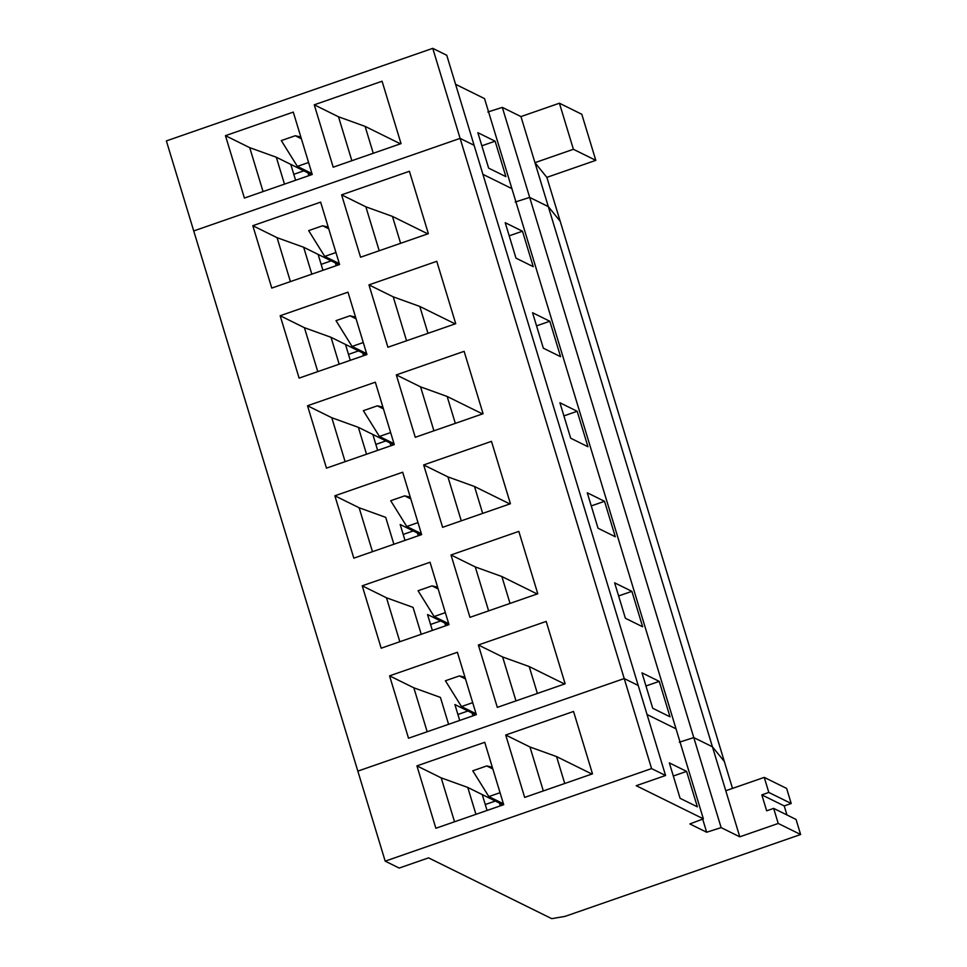 <?xml version="1.0" encoding="UTF-8"?>
<svg xmlns="http://www.w3.org/2000/svg" width="967" height="967" viewBox="0 0 967 967"><rect width="100%" height="100%" fill="white"/><g stroke="black" fill="none" stroke-linecap="round" stroke-linejoin="round"><path stroke-width="1.45" d="M712.425 746.79L725.782 790.74L712.425 746.79L693.786 737.591L721.14 827.619L739.779 836.818L725.782 790.74L764.232 777.383L786.63 788.431L791.211 803.492L784.213 805.922L786.957 814.951L784.213 805.922L791.211 803.492L786.63 788.431L764.232 777.383L725.782 790.74L739.779 836.818L721.14 827.619L693.786 737.591L679.317 742.209L693.786 737.591L712.425 746.79L724.331 761.488L712.425 746.79L548.313 206.612L712.425 746.79M732.515 788.407L724.331 761.488L732.515 788.407M796.046 819.448L800.628 834.509L565.006 916.39L800.628 834.509L778.23 823.461L739.779 836.818L778.23 823.461L773.66 808.388L766.662 810.817L761.827 794.874L768.813 792.444L764.232 777.383L768.813 792.444L791.211 803.492L768.813 792.444L761.827 794.874L784.213 805.922L761.827 794.874L766.662 810.817L773.66 808.388L796.046 819.448L773.66 808.388L778.23 823.461L800.628 834.509L796.046 819.448M724.331 761.488L560.219 221.31L548.313 206.612L529.674 197.413L693.786 737.591L529.674 197.413L515.193 202.03L529.674 197.413L548.313 206.612L560.219 221.31L724.331 761.488M702.683 819.109L706.672 832.236L721.14 827.619L706.672 832.236L689.87 823.944L703.372 818.844L636.213 785.7L665.574 775.498L651.577 768.584L385.192 861.15L399.19 868.064L428.562 857.862L551.722 918.65L565.006 916.39L551.722 918.65L428.562 857.862L399.19 868.064L385.192 861.15L651.577 768.584L665.574 775.498L636.213 785.7L703.372 818.844L676.018 728.816L647.044 714.516L676.018 728.816L703.372 818.844L689.87 823.944L706.672 832.236L702.683 819.109M697.364 806.841L680.103 798.319L669.333 762.878L686.594 771.4L697.364 806.841L686.594 771.4L669.333 762.878L680.103 798.319L697.364 806.841M638.22 685.47L665.574 775.498L638.22 685.47L624.223 678.556L651.577 768.584L624.223 678.556L357.838 771.122L385.192 861.15L193.726 230.944L357.838 771.122L624.223 678.556L460.111 138.378L193.726 230.944L460.111 138.378L624.223 678.556L638.22 685.47L474.096 145.292L460.111 138.378L474.096 145.292L638.22 685.47M524.67 797.4L505.717 735.017L573.54 711.458L592.493 773.842L524.67 797.4L592.493 773.842L573.54 711.458L505.717 735.017L524.67 797.4M484.745 742.305L503.698 804.689L435.875 828.26L416.922 765.876L484.745 742.305L416.922 765.876L435.875 828.26L503.698 804.689L484.745 742.305M415.266 437.289L396.313 374.906L464.124 351.335L483.077 413.719L415.266 437.289L483.077 413.719L464.124 351.335L396.313 374.906L415.266 437.289M360.558 257.222L341.605 194.838L409.416 171.28L428.369 233.663L360.558 257.222L428.369 233.663L409.416 171.28L341.605 194.838L360.558 257.222M375.329 382.195L394.282 444.578L326.471 468.137L307.518 405.753L375.329 382.195L307.518 405.753L326.471 468.137L394.282 444.578L375.329 382.195M347.975 292.167L366.928 354.538L299.117 378.109L280.164 315.726L347.975 292.167L280.164 315.726L299.117 378.109L366.928 354.538L347.975 292.167M320.633 202.127L339.586 264.511L271.763 288.081L252.81 225.698L320.633 202.127L252.81 225.698L271.763 288.081L339.586 264.511L320.633 202.127M387.912 347.25L368.959 284.878L436.77 261.308L455.723 323.691L387.912 347.25L455.723 323.691L436.77 261.308L368.959 284.878L387.912 347.25M469.962 617.345L451.009 554.961L518.832 531.391L537.785 593.774L469.962 617.345L537.785 593.774L518.832 531.391L451.009 554.961L469.962 617.345M402.683 472.222L421.636 534.606L353.825 558.164L334.872 495.793L402.683 472.222L334.872 495.793L353.825 558.164L421.636 534.606L402.683 472.222M430.037 562.25L448.99 624.634L381.179 648.204L362.226 585.821L430.037 562.25L362.226 585.821L381.179 648.204L448.99 624.634L430.037 562.25M457.391 652.278L476.344 714.661L408.521 738.232L389.568 675.848L457.391 652.278L389.568 675.848L408.521 738.232L476.344 714.661L457.391 652.278M442.62 527.317L423.667 464.934L491.478 441.363L510.431 503.747L442.62 527.317L510.431 503.747L491.478 441.363L423.667 464.934L442.62 527.317M497.316 707.373L478.363 644.989L546.186 621.418L565.139 683.802L497.316 707.373L565.139 683.802L546.186 621.418L478.363 644.989L497.316 707.373M676.018 728.816L511.894 188.638L482.932 174.338L511.894 188.638L676.018 728.816M560.594 356.69L543.333 348.18L532.563 312.728L549.824 321.249L560.594 356.69L549.824 321.249L532.563 312.728L543.333 348.18L560.594 356.69M533.24 266.662L515.979 258.141L505.209 222.7L522.47 231.222L533.24 266.662L522.47 231.222L505.209 222.7L515.979 258.141L533.24 266.662M587.948 446.73L570.687 438.208L559.917 402.755L577.178 411.277L587.948 446.73L577.178 411.277L559.917 402.755L570.687 438.208L587.948 446.73M670.01 716.813L652.749 708.291L641.979 672.851L659.24 681.372L670.01 716.813L659.24 681.372L641.979 672.851L652.749 708.291L670.01 716.813M615.302 536.758L598.041 528.236L587.271 492.795L604.532 501.305L615.302 536.758L604.532 501.305L587.271 492.795L598.041 528.236L615.302 536.758M642.656 626.785L625.395 618.264L614.625 582.823L631.886 591.345L642.656 626.785L631.886 591.345L614.625 582.823L625.395 618.264L642.656 626.785M673.322 776.005L686.594 771.4L673.322 776.005M543.321 790.921L529.976 746.995L505.717 735.017L529.976 746.995L556.569 756.593L591.913 774.035L556.569 756.593L529.976 746.995L543.321 790.921M454.538 821.781L441.182 777.855L416.922 765.876L441.182 777.855L467.774 787.44L503.118 804.895L499.504 803.106L500.338 805.862L499.504 803.106L482.243 794.584L487.066 810.467L482.243 794.584L467.774 787.44L441.182 777.855L454.538 821.781M472.766 770.796L486.752 765.937L492.324 767.23L486.752 765.937L472.766 770.796L488.843 796.59L472.766 770.796M485.265 804.532L495.309 801.039L485.265 804.532M403.203 534.437L413.247 530.943L403.203 534.437M400.181 524.501L405.004 540.384L400.181 524.501L421.068 534.799L400.181 524.501M418.276 535.766L417.442 533.01L418.276 535.766M457.911 714.492L467.955 710.999L457.911 714.492M454.889 704.556L459.712 720.439L454.889 704.556L475.776 714.867L454.889 704.556M472.984 715.834L472.15 713.078L472.984 715.834M430.557 624.464L440.601 620.971L430.557 624.464M427.535 614.529L432.358 630.411L427.535 614.529L448.422 624.827L427.535 614.529M445.63 625.806L444.796 623.05L445.63 625.806M488.625 610.866L475.28 566.94L451.009 554.961L475.28 566.94L501.861 576.525L537.217 593.98L501.861 576.525L475.28 566.94L488.625 610.866M372.476 551.686L359.132 507.76L334.872 495.793L359.132 507.76L385.712 517.357L393.883 544.252L385.712 517.357L359.132 507.76L372.476 551.686M390.716 500.713L404.69 495.853L410.262 497.147L404.69 495.853L390.716 500.713L406.781 526.507L390.716 500.713M399.83 641.713L386.486 597.787L362.226 585.821L386.486 597.787L413.066 607.385L421.237 634.279L413.066 607.385L386.486 597.787L399.83 641.713M418.058 590.74L432.044 585.881L437.616 587.174L432.044 585.881L418.058 590.74L434.135 616.535L418.058 590.74M427.184 731.753L413.84 687.815L389.568 675.848L413.84 687.815L440.42 697.412L448.591 724.307L440.42 697.412L413.84 687.815L427.184 731.753M445.412 680.768L459.398 675.909L464.97 677.202L459.398 675.909L445.412 680.768L461.489 706.563L445.412 680.768M461.271 520.838L447.926 476.9L423.667 464.934L447.926 476.9L474.507 486.498L509.863 503.952L474.507 486.498L447.926 476.9L461.271 520.838M515.979 700.894L502.622 656.968L478.363 644.989L502.622 656.968L529.215 666.565L564.559 684.007L529.215 666.565L502.622 656.968L515.979 700.894M645.968 685.978L659.24 681.372L645.968 685.978M591.26 505.922L604.532 501.305L591.26 505.922M618.614 595.95L631.886 591.345L618.614 595.95M564.74 783.475L556.569 756.593L564.74 783.475M475.945 814.335L467.774 787.44L475.945 814.335M503.42 803.795L488.843 796.59L500.048 792.698L488.843 796.59L503.42 803.795M492.856 768.983L486.752 765.937L492.856 768.983M510.032 603.42L501.861 576.525L510.032 603.42M421.37 533.699L406.781 526.507L417.998 522.603L406.781 526.507L421.37 533.699M410.794 498.899L404.69 495.853L410.794 498.899M448.724 623.727L434.135 616.535L445.352 612.631L434.135 616.535L448.724 623.727M438.148 588.927L432.044 585.881L438.148 588.927M476.066 713.755L461.489 706.563L472.706 702.658L461.489 706.563L476.066 713.755M465.502 678.955L459.398 675.909L465.502 678.955M482.678 513.392L474.507 486.498L482.678 513.392M537.386 693.448L529.215 666.565L537.386 693.448M560.219 221.31L546.863 177.36L534.956 162.661L548.313 206.612L520.959 116.584L502.32 107.385L529.674 197.413L502.32 107.385L487.839 112.003L502.32 107.385L520.959 116.584L534.956 162.661L546.863 177.36L560.219 221.31M581.808 114.275L595.805 160.353L546.863 177.36L595.805 160.353L573.407 149.293L534.956 162.661L573.407 149.293L559.409 103.215L520.959 116.584L559.409 103.215L581.808 114.275L559.409 103.215L573.407 149.293L595.805 160.353L581.808 114.275M166.372 140.916L432.757 48.35L446.754 55.264L474.096 145.292L446.754 55.264L432.757 48.35L460.111 138.378L432.757 48.35L166.372 140.916L193.726 230.944L166.372 140.916M455.578 84.31L484.54 98.61L455.578 84.31M511.894 188.638L484.54 98.61L511.894 188.638M505.886 176.635L488.625 168.113L477.855 132.672L495.116 141.194L505.886 176.635L495.116 141.194L477.855 132.672L488.625 168.113L505.886 176.635M563.906 415.895L577.178 411.277L563.906 415.895M509.198 235.827L522.47 231.222L509.198 235.827M536.552 325.867L549.824 321.249L536.552 325.867M333.204 167.194L314.251 104.811L382.074 81.24L401.027 143.624L333.204 167.194L401.027 143.624L382.074 81.24L314.251 104.811L333.204 167.194M293.279 112.099L312.232 174.483L244.409 198.054L225.456 135.67L293.279 112.099L225.456 135.67L244.409 198.054L312.232 174.483L293.279 112.099M406.563 340.771L393.218 296.845L368.959 284.878L393.218 296.845L419.799 306.442L455.155 323.885L419.799 306.442L393.218 296.845L406.563 340.771M290.414 281.602L277.07 237.677L252.81 225.698L277.07 237.677L303.662 247.262L339.006 264.716L335.38 262.927L336.214 265.683L335.38 262.927L318.119 254.406L322.942 270.289L318.119 254.406L303.662 247.262L277.07 237.677L290.414 281.602M308.654 230.617L322.64 225.758L328.2 227.052L322.64 225.758L308.654 230.617L324.719 256.412L308.654 230.617M317.768 371.63L304.424 327.704L280.164 315.726L304.424 327.704L331.016 337.302L366.36 354.744L362.734 352.955L363.568 355.711L362.734 352.955L345.473 344.433L350.296 360.328L345.473 344.433L331.016 337.302L304.424 327.704L317.768 371.63M336.008 320.645L349.994 315.786L355.554 317.091L349.994 315.786L336.008 320.645L352.073 346.44L336.008 320.645M345.122 461.658L331.778 417.732L307.518 405.753L331.778 417.732L358.358 427.329L393.714 444.772L390.088 442.983L390.922 445.739L390.088 442.983L372.827 434.461L377.65 450.356L372.827 434.461L358.358 427.329L331.778 417.732L345.122 461.658M363.362 410.685L377.335 405.826L382.908 407.119L377.335 405.826L363.362 410.685L379.427 436.468L363.362 410.685M379.209 250.743L365.864 206.817L341.605 194.838L365.864 206.817L392.457 216.415L427.801 233.857L392.457 216.415L365.864 206.817L379.209 250.743M433.917 430.798L420.572 386.873L396.313 374.906L420.572 386.873L447.153 396.47L482.509 413.912L447.153 396.47L420.572 386.873L433.917 430.798M321.141 264.354L331.185 260.86L321.141 264.354M375.849 444.409L385.893 440.916L375.849 444.409M348.495 354.381L358.539 350.888L348.495 354.381M481.844 145.799L495.116 141.194L481.844 145.799M351.855 160.715L338.51 116.789L314.251 104.811L338.51 116.789L365.103 126.387L400.447 143.829L365.103 126.387L338.51 116.789L351.855 160.715M263.06 191.575L249.716 147.649L225.456 135.67L249.716 147.649L276.308 157.234L311.652 174.689L308.026 172.9L308.872 175.656L308.026 172.9L290.765 164.378L295.6 180.261L290.765 164.378L276.308 157.234L249.716 147.649L263.06 191.575M281.3 140.59L295.286 135.731L300.846 137.024L295.286 135.731L281.3 140.59L297.365 166.384L281.3 140.59M427.97 333.337L419.799 306.442L427.97 333.337M311.833 274.157L303.662 247.262L311.833 274.157M339.308 263.616L324.719 256.412L335.936 252.52L324.719 256.412L339.308 263.616M328.732 228.804L322.64 225.758L328.732 228.804M339.175 364.184L331.016 337.302L339.175 364.184M366.662 353.644L352.073 346.44L363.29 342.548L352.073 346.44L366.662 353.644M356.086 318.832L349.994 315.786L356.086 318.832M366.529 454.212L358.358 427.329L366.529 454.212M394.016 443.672L379.427 436.468L390.644 432.575L379.427 436.468L394.016 443.672M383.44 408.872L377.335 405.826L383.44 408.872M400.616 243.297L392.457 216.415L400.616 243.297M455.324 423.365L447.153 396.47L455.324 423.365M293.787 174.314L303.831 170.833L293.787 174.314M373.274 153.269L365.103 126.387L373.274 153.269M284.479 184.129L276.308 157.234L284.479 184.129M311.954 173.576L297.365 166.384L308.582 162.492L297.365 166.384L311.954 173.576M301.378 138.777L295.286 135.731L301.378 138.777"/></g></svg>
